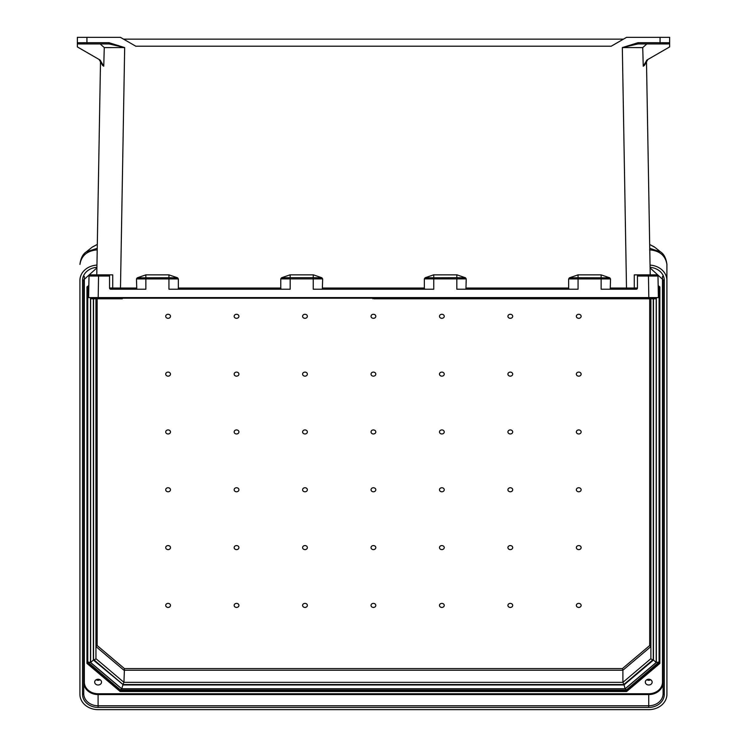 <?xml version="1.0" encoding="UTF-8"?>
<svg xmlns="http://www.w3.org/2000/svg" width="747" height="747" viewBox="0 0 747 747"><rect width="100%" height="100%" fill="white"/><g stroke="black" fill="none" stroke-linecap="round" stroke-linejoin="round"><path stroke-width="1.12" d="M646.837 43.933L642.728 47.603L643.251 66.24L644.465 65.353L647.882 59.48L646.472 60.554L650.217 274.859L656.781 274.859L648.443 274.859L656.781 274.859L657.976 276.035L637.452 276.035L637.452 274.859L648.443 274.859L648.816 297.595L98.184 297.595L98.557 276.035L109.548 276.035L109.548 274.859L90.219 274.859L98.557 274.859L98.557 276.035L89.024 276.035L88.613 297.595L98.184 297.595L93.058 297.595M646.472 60.554L650.217 274.859M637.957 42.71L660.068 42.71L660.068 37.35L669.639 37.35L669.639 42.738A1.195 1.195 0 0 1 668.444 43.933L637.957 43.933L622.326 47.584L637.957 42.71L637.957 43.933M668.444 43.933L660.068 43.933L660.068 42.71L669.639 42.738L669.639 46.921L646.949 60.021L643.251 66.24L644.465 65.353M660.068 37.35L626.565 37.35L611.233 46.202L135.767 46.202L120.435 37.35L77.361 37.35L77.361 42.738A1.195 1.195 0 0 0 78.556 43.933L109.043 43.933L124.674 47.584L109.043 42.71L109.043 43.933M123.544 39.143L623.456 39.143M653.942 297.595L648.816 297.595L658.387 297.595L657.976 276.035L656.781 274.859L649.414 274.859M136.776 289.22L136.468 278.93L178.346 278.93L177.599 277.828L168.943 274.859L168.943 277.725L137.215 277.828L136.468 278.93M168.943 274.859L145.87 274.859L137.215 277.828M281.077 289.22L280.769 288.043L178.346 288.043L178.346 278.93M280.769 288.043L280.769 278.892L322.648 278.892L321.901 277.791L313.46 274.859L289.967 274.859L281.516 277.791L280.769 278.892M322.349 289.22L322.648 278.892M322.648 288.043L424.352 288.043L424.352 278.892L425.099 277.791L433.54 274.859L457.033 274.859L465.484 277.791L466.231 278.892L424.352 278.892M465.923 289.22L466.231 278.892M466.231 288.043L568.654 288.043L568.654 278.93L569.401 277.828L578.057 274.859L578.057 277.725L609.785 277.828L610.532 278.93L568.654 278.93M609.785 277.828L601.13 274.859L578.057 274.859M610.224 289.22L610.532 278.93M658.06 278.818L658.387 297.595M425.099 277.791L456.828 277.688L456.828 289.22L578.057 289.22L578.057 277.725L569.401 277.828M321.901 277.791L313.245 277.688L313.245 289.22L433.755 289.22L433.755 274.859L456.828 274.859L456.828 277.688L465.484 277.791M281.516 277.791L290.172 277.688L290.172 274.859L313.245 274.859L313.245 277.688L290.172 277.688L290.172 289.22L168.943 289.22L168.943 277.725L177.599 277.828M145.87 274.859L145.87 289.22L110.743 289.22L109.548 288.015L109.548 276.035M636.257 289.22A1.195 1.195 0 0 0 637.452 288.015L637.452 274.859L634.259 274.859L634.278 288.043L637.452 288.015L636.257 289.22L601.13 289.22L601.13 274.859M122.032 297.595L122.032 298.193L373.5 298.193L372.902 298.791L373.5 298.193L374.098 298.791L373.5 298.193L624.968 298.193L624.716 298.791L655.997 298.791L656.594 297.595M656.594 298.193L624.968 298.193L624.968 297.595M610.532 288.043L634.278 288.043L634.67 289.22M642.728 47.603L622.326 47.584L626.518 289.22M424.352 288.043L424.651 289.22M568.654 288.043L568.953 289.22M624.716 298.791L374.098 298.791L624.716 298.791M100.163 43.933L104.272 47.603L103.749 66.24L102.535 65.353L99.118 59.48L100.528 60.554L96.783 274.859L90.219 274.859L89.024 276.035L90.219 274.859L97.586 274.859M78.556 43.933L86.932 43.933L86.932 42.71L77.361 42.738L77.361 46.921L100.051 60.021L103.749 66.24L102.535 65.353M88.753 289.22L88.613 297.595M88.94 278.762L88.772 288.51M112.638 274.859L109.548 274.859M90.406 298.193L122.032 298.193L122.284 298.791L91.003 298.791L90.406 297.595M104.272 47.603L124.674 47.584L120.482 288.043L112.722 288.043L112.741 274.859M178.346 288.043L178.047 289.22M112.33 289.22L112.722 288.043L109.548 288.015A1.195 1.195 0 0 0 110.743 289.22M122.284 298.791L91.003 298.791M87.576 286.465L88.818 285.812M652.15 682.123A3.408 2.885 180 0 0 648.741 679.238A3.408 2.885 180 0 0 645.324 682.123A3.408 2.885 180 0 0 648.741 684.999A3.408 2.885 180 0 0 652.15 682.123M94.692 682.123A3.408 2.885 -0 0 1 98.1 679.238A3.408 2.885 -0 0 1 101.517 682.123A3.408 2.885 -0 0 1 98.1 684.999A3.408 2.885 -0 0 1 94.692 682.123M649.61 249.834C659.741 250.768 665.502 255.642 666.903 264.447L666.922 694.28A18.189 15.37 -0 0 1 648.741 709.65L98.1 709.65A18.189 15.37 180 0 1 79.92 694.28L79.92 280.442A18.189 15.37 -0 0 1 96.951 265.101M666.922 280.442A18.189 15.37 180 0 0 650.049 265.11M663.093 693.646L663.093 279.798A1.195 0.644 180 0 0 664.288 280.442L664.288 694.28A1.195 0.644 180 0 1 663.093 693.646A14.361 12.129 -0 0 1 648.741 705.775L98.1 705.775L98.1 694.57L648.741 694.57L648.741 707.428A15.556 13.138 180 0 0 664.288 694.28M649.75 248.303L660.516 251.851L654.82 247.285L649.685 244.493M666.903 264.447A11.961 4.856 -3 0 0 666.903 264.307L666.903 264.307C666.063 258.154 663.934 254.008 660.516 251.851M658.182 285.541L659.862 286.969L659.862 663.429L659.265 662.897L659.265 286.923M659.265 286.857L658.182 285.942M626.359 689.967L626.359 690.695L120.472 690.695L120.472 689.967M659.265 662.897L626.359 690.695L626.612 691.526L120.23 691.526L120.472 690.695L87.576 662.897L87.576 286.923M79.92 679.042L79.92 280.442M83.748 693.646L83.748 279.798A1.195 0.644 -0 0 1 82.544 280.442L82.544 694.28A1.195 0.644 -0 0 0 83.748 693.646A14.361 12.129 180 0 0 98.1 705.775L98.1 707.428L648.741 707.428M79.938 264.447A11.961 4.856 -177 0 1 79.938 264.307L79.938 264.447C81.339 255.642 87.1 250.768 97.231 249.834M97.25 248.312L86.325 251.851L92.012 247.285L97.315 244.437M79.938 264.307L79.938 264.307C80.779 258.154 82.908 254.008 86.325 251.851M88.828 285.41L86.979 286.969L87.576 286.857L86.979 286.969L86.979 663.429L87.576 662.897M625.099 688.762L121.742 688.762L122.881 684.962L623.96 684.962L653.466 660.04L656.211 662.468L625.099 688.762L623.96 684.439M653.466 660.04L653.466 298.791M659.087 286.773L659.087 662.001L626.107 690.144L120.65 690.116L87.754 662.001L87.754 286.773M93.375 298.791L93.375 660.04L122.881 684.439M302.591 547.588A2.39 2.026 180 0 0 306.177 549.344A2.39 2.026 180 0 0 306.177 545.842A2.39 2.026 180 0 0 302.591 547.588M165.703 605.415A2.39 2.026 180 0 0 169.298 607.162A2.39 2.026 180 0 0 169.298 603.66A2.39 2.026 180 0 0 165.703 605.415M234.147 547.588A2.39 2.026 180 0 0 237.733 549.344A2.39 2.026 180 0 0 237.733 545.842A2.39 2.026 180 0 0 234.147 547.588M165.703 547.588A2.39 2.026 180 0 0 169.298 549.344A2.39 2.026 180 0 0 169.298 545.842A2.39 2.026 180 0 0 165.703 547.588M165.703 489.771A2.39 2.026 180 0 0 169.298 491.517A2.39 2.026 180 0 0 169.298 488.015A2.39 2.026 180 0 0 165.703 489.771M234.147 605.415A2.39 2.026 180 0 0 237.733 607.162A2.39 2.026 180 0 0 237.733 603.66A2.39 2.026 180 0 0 234.147 605.415M234.147 489.771A2.39 2.026 180 0 0 237.733 491.517A2.39 2.026 180 0 0 237.733 488.015A2.39 2.026 180 0 0 234.147 489.771M302.591 605.415A2.39 2.026 180 0 0 306.177 607.162A2.39 2.026 180 0 0 306.177 603.66A2.39 2.026 180 0 0 302.591 605.415M302.591 489.771A2.39 2.026 180 0 0 306.177 491.517A2.39 2.026 180 0 0 306.177 488.015A2.39 2.026 180 0 0 302.591 489.771M302.591 374.126A2.39 2.026 -0 0 1 306.177 372.38A2.39 2.026 -0 0 1 306.177 375.881A2.39 2.026 -0 0 1 302.591 374.126M165.703 316.308A2.39 2.026 -0 0 1 169.298 314.552A2.39 2.026 -0 0 1 169.298 318.054A2.39 2.026 -0 0 1 165.703 316.308M234.147 374.126A2.39 2.026 -0 0 1 237.733 372.38A2.39 2.026 -0 0 1 237.733 375.881A2.39 2.026 -0 0 1 234.147 374.126M165.703 374.126A2.39 2.026 -0 0 1 169.298 372.38A2.39 2.026 -0 0 1 169.298 375.881A2.39 2.026 -0 0 1 165.703 374.126M165.703 431.953A2.39 2.026 -0 0 1 169.298 430.197A2.39 2.026 -0 0 1 169.298 433.699A2.39 2.026 -0 0 1 165.703 431.953M234.147 316.308A2.39 2.026 -0 0 1 237.733 314.552A2.39 2.026 -0 0 1 237.733 318.054A2.39 2.026 -0 0 1 234.147 316.308M234.147 431.953A2.39 2.026 -0 0 1 237.733 430.197A2.39 2.026 -0 0 1 237.733 433.699A2.39 2.026 -0 0 1 234.147 431.953M302.591 316.308A2.39 2.026 -0 0 1 306.177 314.552A2.39 2.026 -0 0 1 306.177 318.054A2.39 2.026 -0 0 1 302.591 316.308M302.591 431.953A2.39 2.026 -0 0 1 306.177 430.197A2.39 2.026 -0 0 1 306.177 433.699A2.39 2.026 -0 0 1 302.591 431.953M444.25 547.588A2.39 2.026 -0 0 1 440.665 549.344A2.39 2.026 -0 0 1 440.665 545.842A2.39 2.026 -0 0 1 444.25 547.588M581.138 605.415A2.39 2.026 -0 0 1 577.543 607.162A2.39 2.026 -0 0 1 577.543 603.66A2.39 2.026 -0 0 1 581.138 605.415M512.694 547.588A2.39 2.026 -0 0 1 509.109 549.344A2.39 2.026 -0 0 1 509.109 545.842A2.39 2.026 -0 0 1 512.694 547.588M581.138 547.588A2.39 2.026 -0 0 1 577.543 549.344A2.39 2.026 -0 0 1 577.543 545.842A2.39 2.026 -0 0 1 581.138 547.588M581.138 489.771A2.39 2.026 -0 0 1 577.543 491.517A2.39 2.026 -0 0 1 577.543 488.015A2.39 2.026 -0 0 1 581.138 489.771M512.694 605.415A2.39 2.026 -0 0 1 509.109 607.162A2.39 2.026 -0 0 1 509.109 603.66A2.39 2.026 -0 0 1 512.694 605.415M512.694 489.771A2.39 2.026 -0 0 1 509.109 491.517A2.39 2.026 -0 0 1 509.109 488.015A2.39 2.026 -0 0 1 512.694 489.771M444.25 605.415A2.39 2.026 -0 0 1 440.665 607.162A2.39 2.026 -0 0 1 440.665 603.66A2.39 2.026 -0 0 1 444.25 605.415M444.25 489.771A2.39 2.026 -0 0 1 440.665 491.517A2.39 2.026 -0 0 1 440.665 488.015A2.39 2.026 -0 0 1 444.25 489.771M444.25 374.126A2.39 2.026 180 0 0 440.665 372.38A2.39 2.026 180 0 0 440.665 375.881A2.39 2.026 180 0 0 444.25 374.126M371.026 489.771A2.39 2.026 180 0 0 374.62 491.517A2.39 2.026 180 0 0 374.62 488.015A2.39 2.026 180 0 0 371.026 489.771M581.138 316.308A2.39 2.026 180 0 0 577.543 314.552A2.39 2.026 180 0 0 577.543 318.054A2.39 2.026 180 0 0 581.138 316.308M512.694 374.126A2.39 2.026 180 0 0 509.109 372.38A2.39 2.026 180 0 0 509.109 375.881A2.39 2.026 180 0 0 512.694 374.126M581.138 374.126A2.39 2.026 180 0 0 577.543 372.38A2.39 2.026 180 0 0 577.543 375.881A2.39 2.026 180 0 0 581.138 374.126M581.138 431.953A2.39 2.026 180 0 0 577.543 430.197A2.39 2.026 180 0 0 577.543 433.699A2.39 2.026 180 0 0 581.138 431.953M512.694 316.308A2.39 2.026 180 0 0 509.109 314.552A2.39 2.026 180 0 0 509.109 318.054A2.39 2.026 180 0 0 512.694 316.308M512.694 431.953A2.39 2.026 180 0 0 509.109 430.197A2.39 2.026 180 0 0 509.109 433.699A2.39 2.026 180 0 0 512.694 431.953M444.25 316.308A2.39 2.026 180 0 0 440.665 314.552A2.39 2.026 180 0 0 440.665 318.054A2.39 2.026 180 0 0 444.25 316.308M444.25 431.953A2.39 2.026 180 0 0 440.665 430.197A2.39 2.026 180 0 0 440.665 433.699A2.39 2.026 180 0 0 444.25 431.953M371.026 316.308A2.39 2.026 -0 0 1 374.62 314.552A2.39 2.026 -0 0 1 374.62 318.054A2.39 2.026 -0 0 1 371.026 316.308M371.026 374.126A2.39 2.026 -0 0 1 374.62 372.38A2.39 2.026 -0 0 1 374.62 375.881A2.39 2.026 -0 0 1 371.026 374.126M371.026 431.953A2.39 2.026 -0 0 1 374.62 430.197A2.39 2.026 -0 0 1 374.62 433.699A2.39 2.026 -0 0 1 371.026 431.953M371.026 547.588A2.39 2.026 180 0 0 374.62 549.344A2.39 2.026 180 0 0 374.62 545.842A2.39 2.026 180 0 0 371.026 547.588M371.026 605.415A2.39 2.026 180 0 0 374.62 607.162A2.39 2.026 180 0 0 374.62 603.66A2.39 2.026 180 0 0 371.026 605.415M653.28 298.791L653.28 659.526L652.084 659.75L650.889 658.686L650.889 298.791L650.889 646.585L649.694 645.529L622.4 668.593L124.441 668.593L123.946 682.338L122.956 684.364M124.441 668.593L97.147 645.529L95.952 646.585L123.946 670.246L622.895 670.246L622.4 668.593M650.889 646.585L622.895 670.246L622.895 682.338L123.946 682.338L95.952 658.686L95.952 298.791M623.885 684.364L622.895 682.338L650.889 658.686M93.552 298.791L93.552 659.526L94.757 659.75L95.952 658.686M653.28 659.526L623.838 684.532M93.552 659.526L122.994 684.532M658.929 286.643L658.21 287.474M659.087 662.001L656.333 662.514L656.333 298.679M88.781 287.595L87.913 286.643M626.285 689.714L625.146 688.865L656.333 662.514M90.508 298.52L90.508 662.514L87.754 662.001M120.547 689.714L121.696 688.865L625.146 688.865M121.742 688.762L90.62 662.468L93.375 660.04M649.292 679.275A2.372 2.008 -0 0 1 648.181 679.275M649.881 679.406A2.372 2.008 -0 0 1 647.593 679.406M650.628 679.723A2.941 2.493 -0 0 1 646.846 679.723M98.66 679.275A2.372 2.008 -0 0 1 97.549 679.275M99.248 679.406A2.372 2.008 -0 0 1 96.961 679.406M99.986 679.723A2.941 2.493 -0 0 1 96.214 679.723M109.043 42.71L86.932 42.71L86.932 37.35M136.468 288.043L120.482 288.043L120.482 289.22M626.612 691.526L659.862 663.429M120.23 691.526L86.979 663.429M84.346 682.123A13.763 11.625 180 0 0 98.1 693.748L98.1 694.57A14.361 12.129 -0 0 1 83.748 682.441L84.346 682.123L84.346 276.39M648.741 693.748L648.741 694.57A14.361 12.129 180 0 0 663.093 682.441L662.496 682.123A13.763 11.625 -0 0 1 648.741 693.748L98.1 693.748M662.496 682.123L662.496 276.39M96.914 267.333A15.556 13.138 180 0 0 82.544 280.442M650.086 267.342A15.556 13.138 -0 0 1 664.288 280.442M98.1 707.428A15.556 13.138 -0 0 1 82.544 694.28M90.508 662.514L121.696 688.865M90.62 662.468L90.62 298.651M656.211 298.744L656.211 662.468M649.694 645.529L649.694 298.791M97.147 645.529L97.147 298.791M649.685 244.465L654.409 246.968M666.922 265.194L666.903 264.307M650.095 267.912L663.093 279.798M658.191 286.017L659.321 286.969M97.315 244.409L92.432 246.968M96.905 267.893L83.748 279.798M88.818 285.877L87.52 286.969M123.031 684.551L623.81 684.551"/></g></svg>
